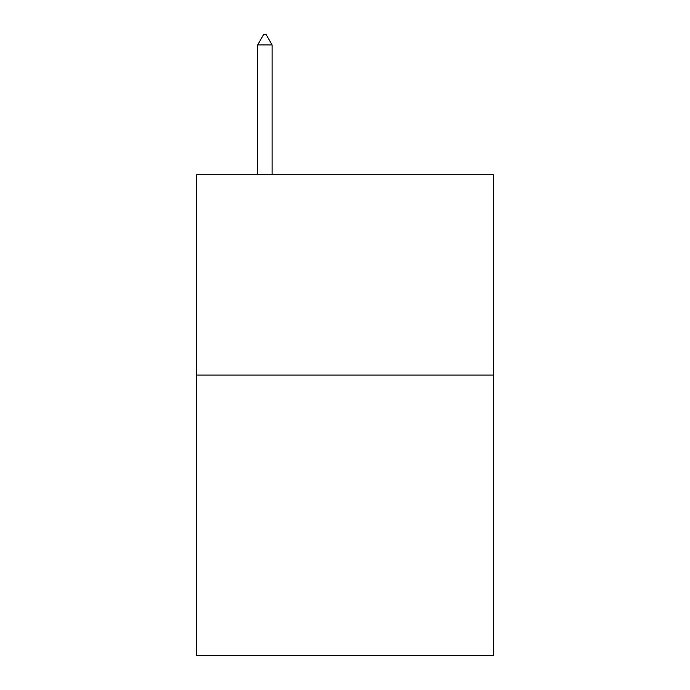 <?xml version="1.0" encoding="UTF-8"?>
<svg xmlns="http://www.w3.org/2000/svg" width="690" height="690" viewBox="0 0 690 690"><rect width="100%" height="100%" fill="white"/><g stroke="black" fill="none" stroke-linecap="round" stroke-linejoin="round"><path stroke-width="1.03" d="M493.238 375.05L493.238 655.5L196.762 655.5L196.762 174.725L493.238 174.725L493.238 375.05L196.762 375.05M272.084 44.919L266.073 34.5L263.666 34.5L257.663 44.919L272.084 44.919L272.084 174.725M257.663 44.919L257.663 174.725"/></g></svg>
